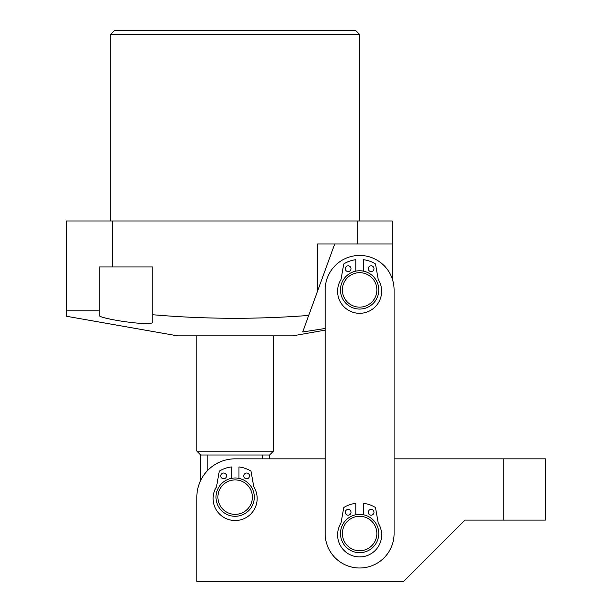<?xml version="1.0" encoding="UTF-8"?>
<svg xmlns="http://www.w3.org/2000/svg" width="612" height="612" viewBox="0 0 612 612"><rect width="100%" height="100%" fill="white"/><g stroke="black" fill="none" stroke-linecap="round" stroke-linejoin="round"><path stroke-width="0.92" d="M110.657 34.433L114.482 30.6L355.794 30.6L359.627 34.433L110.657 34.433L110.657 220.97M66.609 249.344L66.609 284.519L66.609 249.344M359.627 34.433L359.627 220.97M325.148 328.483L302.688 331.972L308.708 315.425C256.742 319.456 204.768 319.227 152.786 314.736L152.786 266.931L99.159 266.931L99.159 310.888L66.609 310.888L66.609 316.289L177.687 335.873L292.597 335.873L325.148 330.136L325.148 458.832L235.138 458.832A38.304 38.304 0 0 0 196.835 497.135L196.835 581.4L403.675 581.4L464.959 520.116L503.263 520.116L503.263 458.832L545.391 458.832L545.391 520.116L503.263 520.116M392.185 278.582L392.185 243.951L317.49 243.951L317.49 291.304L334.726 243.951L302.688 331.972M152.786 321.897L152.786 314.736L152.786 321.897C154.201 327.145 97.377 318.569 99.159 315.264L99.159 310.888M66.609 311.845L66.609 313.528M66.609 310.888L66.609 220.97L392.185 220.97L392.185 243.951M357.653 243.951L357.653 220.97M112.631 266.931L112.631 220.97M300.255 458.832L269.609 458.832L269.609 454.999L200.667 454.999L196.835 451.166L196.835 335.873M262.426 458.832L262.426 454.999M269.609 454.999L273.442 451.166L273.442 335.873M207.85 470.253L207.85 454.999M196.835 451.166L273.442 451.166M221.368 486.762A17.235 17.235 0 0 0 224.772 510.898A17.235 17.235 0 0 0 248.908 507.501A17.235 17.235 0 0 0 245.511 483.365A17.235 17.235 0 0 0 221.368 486.762M250.438 508.656A19.148 19.148 0 0 1 223.617 512.428A19.148 19.148 0 0 1 219.838 485.614A19.148 19.148 0 0 1 246.659 481.835A19.148 19.148 0 0 1 250.438 508.656M503.263 458.832L394.097 458.832L394.097 289.912L394.097 533.519A34.471 34.471 0 0 1 359.627 567.997A34.471 34.471 0 0 1 325.148 533.519L325.148 289.912A34.471 34.471 0 0 1 359.627 255.441A34.471 34.471 0 0 1 394.097 289.912M352.076 305.411A17.235 17.235 0 0 0 375.118 297.463A17.235 17.235 0 0 0 367.177 274.421A17.235 17.235 0 0 0 344.128 282.362A17.235 17.235 0 0 0 352.076 305.411M368.011 272.7A19.148 19.148 0 0 1 376.839 298.304A19.148 19.148 0 0 1 351.234 307.132A19.148 19.148 0 0 1 342.406 281.52A19.148 19.148 0 0 1 368.011 272.7M342.651 530.512A17.235 17.235 0 0 0 356.62 550.494A17.235 17.235 0 0 0 376.594 536.525A17.235 17.235 0 0 0 362.633 516.551A17.235 17.235 0 0 0 342.651 530.512M378.484 536.862A19.148 19.148 0 0 1 356.283 552.376A19.148 19.148 0 0 1 340.769 530.176A19.148 19.148 0 0 1 362.97 514.661A19.148 19.148 0 0 1 378.484 536.862M196.835 562.252L196.835 497.135M368.24 268.691A2.876 2.876 0 0 1 371.117 265.822A2.876 2.876 0 0 1 373.986 268.691A2.876 2.876 0 0 1 371.117 271.567A2.876 2.876 0 0 1 368.24 268.691M345.26 268.691A2.876 2.876 0 0 1 348.136 265.822A2.876 2.876 0 0 1 351.005 268.691A2.876 2.876 0 0 1 348.136 271.567A2.876 2.876 0 0 1 345.26 268.691M363.452 271.147L363.452 259.702A30.455 30.455 0 0 1 375.187 263.734A0.765 0.765 0 0 1 375.546 264.262L378.17 279.149A1.913 1.913 0 0 0 378.423 279.814A22.024 22.024 0 0 1 359.627 313.313A22.024 22.024 0 0 1 340.823 279.814A1.913 1.913 0 0 0 341.075 279.149L343.699 264.262A0.765 0.765 0 0 1 344.066 263.734A30.455 30.455 0 0 1 355.794 259.702L355.794 271.147M243.76 475.914A2.876 2.876 0 0 1 246.628 473.038A2.876 2.876 0 0 1 249.505 475.914A2.876 2.876 0 0 1 246.628 478.783A2.876 2.876 0 0 1 243.76 475.914M220.779 475.914A2.876 2.876 0 0 1 223.648 473.038A2.876 2.876 0 0 1 226.524 475.914A2.876 2.876 0 0 1 223.648 478.783A2.876 2.876 0 0 1 220.779 475.914M238.971 478.37L238.971 466.925A30.455 30.455 0 0 1 250.698 470.957A0.765 0.765 0 0 1 251.058 471.485L253.689 486.372A1.913 1.913 0 0 0 253.934 487.037A22.024 22.024 0 0 1 235.138 520.537A22.024 22.024 0 0 1 216.342 487.037A1.913 1.913 0 0 0 216.594 486.372L219.218 471.485A0.765 0.765 0 0 1 219.578 470.957A30.455 30.455 0 0 1 231.305 466.925L231.305 478.37M368.24 512.305A2.876 2.876 0 0 1 371.117 509.429A2.876 2.876 0 0 1 373.986 512.305A2.876 2.876 0 0 1 371.117 515.174A2.876 2.876 0 0 1 368.24 512.305M345.26 512.305A2.876 2.876 0 0 1 348.136 509.429A2.876 2.876 0 0 1 351.005 512.305A2.876 2.876 0 0 1 348.136 515.174A2.876 2.876 0 0 1 345.26 512.305M363.452 514.753L363.452 503.309A30.455 30.455 0 0 1 375.187 507.348A0.765 0.765 0 0 1 375.546 507.868L378.17 522.763A1.913 1.913 0 0 0 378.423 523.428A22.024 22.024 0 0 1 359.627 556.928A22.024 22.024 0 0 1 340.823 523.428A1.913 1.913 0 0 0 341.075 522.763L343.699 507.868A0.765 0.765 0 0 1 344.066 507.348A30.455 30.455 0 0 1 355.794 503.309L355.794 514.753M200.667 480.435L200.667 454.999"/></g></svg>
